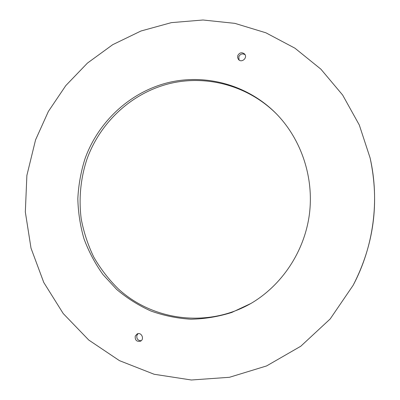 <?xml version="1.0" encoding="UTF-8"?>
<svg xmlns="http://www.w3.org/2000/svg" width="400" height="400" viewBox="0 0 400 400"><rect width="100%" height="100%" fill="white"/><g stroke="black" fill="none" stroke-linecap="round" stroke-linejoin="round"><path stroke-width="0.6" d="M276.64 114.075C248.03 85.335 205.83 74.305 168.375 83.885C130.905 93.635 100.03 122.775 86.955 159.175C80.595 178.43 78.63 198.825 81.215 218.93C83.74 232.205 87.925 244.925 93.775 257.09C100.515 268.775 108.675 279.36 118.26 288.845C153.07 320.92 208.225 328.15 251.41 303.19M85.005 158.745C98.19 122.025 129.365 92.64 167.175 82.875C204.965 73.285 247.52 84.55 276.26 113.69C301.42 139.42 314.2 177.685 309.345 214.675C304.335 251.65 281.97 285.225 250.95 303.46L231.8 312.445C218.385 316.68 204.745 318.94 190.89 319.22C177.115 318.37 163.79 315.64 150.92 311.025C138.485 305.405 127.07 298.21 116.675 289.44L102.93 274.525C95.04 263.455 88.72 251.54 83.98 238.775C80.2 225.69 78.15 212.33 77.83 198.695C78.505 185.07 80.9 171.755 85.005 158.745M245.07 54.7C242.425 53.24 240.335 53.895 238.805 56.67L239.06 60.01M237.8 55.52C239.67 52.425 241.95 51.94 244.645 54.07C247.93 57.74 241.605 63.315 238.5 59.5L237.605 57.635L237.8 55.52M138.095 333.645L136.915 335.3C136.395 338.78 137.82 340.59 141.175 340.72M135.25 336.04L137.22 333.9C141.485 331.805 144.785 339.355 140.41 341.22C136.595 341.825 134.875 340.1 135.25 336.04M370.1 157.93L370.21 158.405C379.575 202.58 373.95 244.76 353.33 284.935L353.1 285.365C373.605 246.88 379.8 200.445 370.1 157.93L359.3 125L342.645 95.045L320.88 69.155L294.945 48.195L265.905 32.805L234.88 23.36L203 20L171.35 22.64L140.95 31.01L112.71 44.68L87.435 63.095L65.805 85.59L48.37 111.445L35.57 139.86L26.88 175.415L25.33 211.98L31.005 248.145L43.77 282.475L63.23 313.56L88.76 340.04L119.455 360.645L154.135 374.26L191.36 380L229.455 377.29L266.57 365.945L300.775 346.24L330.185 318.955L353.1 285.365"/></g></svg>
